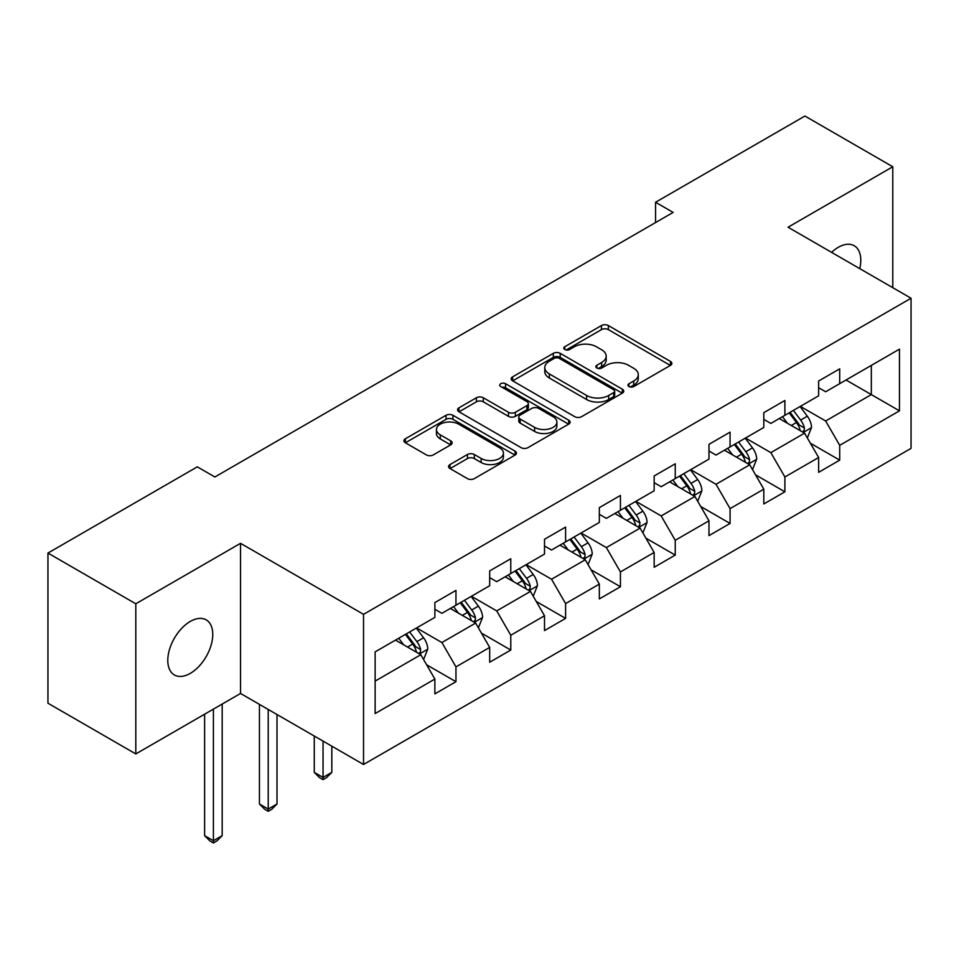 <?xml version="1.0" encoding="UTF-8"?>
<svg xmlns="http://www.w3.org/2000/svg" width="959" height="959" viewBox="0 0 959 959"><rect width="100%" height="100%" fill="white"/><g stroke="black" fill="none" stroke-linecap="round" stroke-linejoin="round"><path stroke-width="1.44" d="M628.96 386.549A3.416 1.966 0 0 0 633.779 386.549L670.437 365.391A4.879 2.817 0 0 0 671.863 363.401A4.879 2.817 0 0 0 670.437 361.411L608.342 325.557A4.879 2.817 0 0 0 601.449 325.557L564.791 346.714A3.416 1.966 0 0 0 563.796 348.117A3.416 1.966 0 0 0 564.791 349.508A3.416 1.966 0 0 0 569.622 349.508L574.369 346.774A15.608 9.015 0 0 1 596.438 346.774L601.617 349.759A15.608 9.015 0 0 1 606.184 356.125A15.608 9.015 0 0 1 601.617 362.502L596.87 365.235A3.416 1.966 0 0 0 595.875 366.638A3.416 1.966 0 0 0 596.87 368.028A3.416 1.966 0 0 0 601.701 368.028L606.448 365.295A15.608 9.015 0 0 1 628.529 365.295L633.695 368.28A15.608 9.015 0 0 1 638.274 374.645A15.608 9.015 0 0 1 633.695 381.023L628.96 383.756A3.416 1.966 0 0 0 627.953 385.158A3.416 1.966 0 0 0 628.96 386.549L628.96 383.756M190.278 673.386A31.803 18.365 120 0 0 211.052 645.359A31.803 18.365 120 0 0 206.185 619.862A31.803 18.365 120 0 0 190.278 621.444A31.803 18.365 120 0 0 169.503 649.471A31.803 18.365 120 0 0 174.37 674.956A31.803 18.365 120 0 0 190.278 673.386M859.767 268.628A31.803 18.365 120 0 0 854.205 245.732A31.803 18.365 120 0 0 838.31 247.302A31.803 18.365 120 0 0 831.597 252.361M450.011 464.564A4.879 2.817 0 0 0 448.584 466.565A4.879 2.817 0 0 0 450.011 468.555L467.429 478.613A4.879 2.817 0 0 0 474.333 478.613L515.031 455.105A4.879 2.817 0 0 0 516.469 453.116A4.879 2.817 0 0 0 515.031 451.126L452.948 415.283A4.879 2.817 0 0 0 446.043 415.283L405.345 438.778A4.879 2.817 0 0 0 403.919 440.768A4.879 2.817 0 0 0 405.345 442.758L426.383 454.914A4.879 2.817 0 0 0 433.288 454.914L450.706 444.856A4.879 2.817 0 0 0 452.133 442.866A4.879 2.817 0 0 0 450.706 440.864L440.265 434.847A13.054 7.528 0 0 1 436.441 429.512A13.054 7.528 0 0 1 444.497 422.559A13.054 7.528 0 0 1 458.726 424.19L499.603 447.793A13.054 7.528 0 0 1 503.427 453.116A13.054 7.528 0 0 1 495.371 460.08A13.054 7.528 0 0 1 481.142 458.45L474.333 454.506A4.879 2.817 0 0 0 467.429 454.506L450.011 464.564L450.011 468.555M240.529 543.321L135.806 603.786L47.95 553.067L47.95 703.211L135.806 753.93L240.529 693.465L363.533 764.479L363.533 614.335L240.529 543.321L240.529 693.465M892.781 287.676L892.781 166.758L788.046 227.223L911.05 298.237L363.533 614.335M892.781 166.758L804.925 116.039L655.56 202.265L655.56 222.548M47.95 553.067L197.302 466.841L214.876 476.983L673.134 212.407L655.56 202.265M574.717 416.674A4.879 2.817 0 0 0 581.61 416.674L622.319 393.166A4.879 2.817 0 0 0 623.746 391.176A4.879 2.817 0 0 0 622.319 389.186L560.224 353.344A4.879 2.817 0 0 0 553.319 353.344L512.621 376.839A4.879 2.817 0 0 0 511.195 378.829A4.879 2.817 0 0 0 512.621 380.819L574.717 416.674M502.084 387.292A3.416 1.966 0 0 1 505.549 387.772L505.549 383.708L568.675 420.162A4.879 2.817 0 0 1 570.102 422.152A4.879 2.817 0 0 1 568.675 424.142L527.965 447.637A4.879 2.817 0 0 1 521.073 447.637L458.977 411.795L458.977 407.815A4.879 2.817 0 0 0 457.551 409.805A4.879 2.817 0 0 0 458.977 411.795M458.977 407.815L476.407 397.757A4.879 2.817 0 0 1 483.3 397.757L508.486 412.286A4.879 2.817 0 0 0 515.379 412.286L526.935 405.621A4.879 2.817 0 0 0 528.361 403.631A4.879 2.817 0 0 0 526.935 401.641L500.718 386.501A3.416 1.966 0 0 1 499.723 385.11A3.416 1.966 0 0 1 501.833 383.288A3.416 1.966 0 0 1 505.549 383.708M363.533 764.479L911.05 448.38L911.05 298.237M426.611 664.767L455.957 681.705L455.957 666.889L489.689 647.409L489.689 662.225L510.775 650.046L510.775 635.242L544.508 615.762L544.508 630.578L565.594 618.399L565.594 603.583L599.339 584.115L599.339 598.919L620.425 586.752L620.425 571.936L654.158 552.456L654.158 567.272L675.244 555.093L675.244 540.289L708.977 520.809L708.977 535.613L730.063 523.446L730.063 508.63L763.808 489.162L763.808 503.966L784.894 491.799L784.894 476.983L818.626 457.503L818.626 472.319L839.712 460.14L839.712 445.336L899.458 410.836L899.458 349.16L871.335 365.391L871.335 394.605L899.458 410.836M455.957 681.705L434.871 693.872L434.871 679.068L375.125 713.556L375.125 651.88L434.871 617.38L434.871 602.576L455.957 590.396L455.957 605.213L489.689 585.733L489.689 570.917L510.775 558.749L510.775 573.554L544.508 554.086L544.508 539.27L565.594 527.09L565.594 541.907L599.339 522.427L599.339 507.623L620.425 495.443L620.425 510.26L654.158 490.78L654.158 475.964L675.244 463.796L675.244 478.601L708.977 459.121L708.977 444.317L730.063 432.137L730.063 446.954L763.808 427.474L763.808 412.67L784.894 400.49L784.894 415.307L818.626 395.827L818.626 381.011L839.712 368.843L839.712 383.648L899.458 349.16M450.334 608.462L475.64 623.062L441.895 642.542L416.59 627.929M434.871 609.265L441.895 613.328L455.957 605.213M441.895 642.542L455.957 666.889M475.64 623.062L489.689 647.409M505.153 576.803L530.459 591.415L496.714 610.895L471.42 596.282M489.689 577.618L496.714 581.669L510.775 573.554M496.714 610.895L510.775 635.242M530.459 591.415L544.508 615.762M559.972 545.156L585.278 559.768L551.545 579.236L526.239 564.635M544.508 545.971L551.545 550.022L565.594 541.907M551.545 579.236L565.594 603.583M585.278 559.768L599.339 584.115M614.803 513.509L640.097 528.109L606.364 547.589L581.058 532.976M599.339 514.312L606.364 518.375L620.425 510.26M606.364 547.589L620.425 571.936M640.097 528.109L654.158 552.456M669.622 481.85L694.927 496.462L661.183 515.942L635.889 501.329M654.158 482.665L661.183 486.716L675.244 478.601M661.183 515.942L675.244 540.289M694.927 496.462L708.977 520.809M724.441 450.203L749.746 464.803L716.013 484.283L690.708 469.682M708.977 451.006L716.013 455.069L730.063 446.954M716.013 484.283L730.063 508.63M749.746 464.803L763.808 489.162M779.259 418.544L804.565 433.156L770.832 452.636L745.527 438.023M763.808 419.359L770.832 423.422L784.894 415.307M770.832 452.636L784.894 476.983M804.565 433.156L818.626 457.503M846.03 380.004L871.335 394.605L825.651 420.989L800.345 406.376M818.626 387.712L825.651 391.763L839.712 383.648M825.651 420.989L839.712 445.336M135.806 603.786L135.806 753.93M375.125 681.094L420.809 654.721L395.504 640.109M420.809 654.721L434.871 679.068M810.367 443.202L839.712 460.14M755.548 474.849L784.894 491.799M700.717 506.508L730.063 523.446M645.898 538.155L675.244 555.093M591.08 569.802L620.425 586.752M536.261 601.461L565.594 618.399M481.43 633.108L510.775 650.046M630.315 387.028L633.695 385.086A15.608 9.015 0 0 0 638.274 378.709L638.274 374.645M606.184 356.125L606.184 360.188A15.608 9.015 0 0 1 601.617 366.554L598.236 368.508M670.365 365.427L608.342 329.62A4.879 2.817 0 0 0 601.449 329.62L566.158 349.987M622.247 393.214L560.224 357.395A4.879 2.817 0 0 0 553.319 357.395L512.681 380.867M613.688 392.579A3.416 1.966 0 0 0 614.695 391.176A3.416 1.966 0 0 0 613.688 389.786L559.193 358.318A3.416 1.966 0 0 0 554.362 358.318L549.363 361.207A15.608 9.015 0 0 0 544.784 367.585A15.608 9.015 0 0 0 549.363 373.95L586.608 395.468A15.608 9.015 0 0 0 608.689 395.468L613.688 392.579L613.688 396.63A3.416 1.966 0 0 0 614.695 395.24L614.695 391.176M544.784 367.585L544.784 371.636A15.608 9.015 0 0 0 549.363 378.014L549.363 373.95M613.688 396.63L608.689 399.519A15.608 9.015 0 0 1 586.608 399.519L549.363 378.014M459.049 411.831L476.407 401.809L476.407 397.757M528.361 403.631L528.361 407.683A4.879 2.817 0 0 1 526.935 409.673L515.379 416.35A4.879 2.817 0 0 1 508.486 416.35L483.3 401.809A4.879 2.817 0 0 0 476.407 401.809M505.549 387.772L568.615 424.178M534.607 427.378A13.054 7.528 0 0 0 548.836 429.009A13.054 7.528 0 0 0 556.891 422.044A13.054 7.528 0 0 0 553.067 416.721L538.67 408.402A4.879 2.817 0 0 0 531.765 408.402L520.21 415.079A4.879 2.817 0 0 0 518.783 417.069A4.879 2.817 0 0 0 520.21 419.059L534.607 427.378L534.607 431.43A13.054 7.528 0 0 0 548.836 433.072A13.054 7.528 0 0 0 556.891 426.108L556.891 422.044M518.783 417.069L518.783 421.133A4.879 2.817 0 0 0 520.21 423.123L520.21 419.059M534.607 431.43L520.21 423.123M503.427 453.116L503.427 457.179A13.054 7.528 0 0 1 495.371 464.132A13.054 7.528 0 0 1 481.142 462.502L474.333 458.57A4.879 2.817 0 0 0 467.429 458.57L450.083 468.591M436.441 429.512L436.441 433.576A13.054 7.528 0 0 0 440.265 438.898L440.265 434.847M450.634 444.892L440.265 438.898M514.971 455.141L452.948 419.335A4.879 2.817 0 0 0 446.043 419.335L405.405 442.794M807.346 437.963L811.53 427.438A13.174 7.6 -120 0 0 807.322 416.218L800.07 406.532M787.423 423.255L782.496 416.686M802.527 431.982L804.121 430.291L804.409 428.002A13.174 7.6 -120 0 0 800.645 420.078L793.393 410.392M790.096 412.298L798.14 423.039A6.713 3.872 60 0 1 799.362 425.077L804.409 428.002M789.173 412.826L796.426 422.511A13.174 7.6 60 0 1 800.202 430.435M752.527 469.622L756.699 459.085A13.174 7.6 -120 0 0 752.503 447.877L745.251 438.191M732.604 454.914L727.677 448.332M747.708 463.629L749.303 461.95L749.59 459.649A13.174 7.6 -120 0 0 745.826 451.725L738.574 442.039M735.265 443.945L743.321 454.686A6.713 3.872 60 0 1 744.532 456.724L749.59 459.649M734.354 444.485L741.607 454.158A13.174 7.6 60 0 1 745.371 462.082M697.696 501.269L701.88 490.732A13.174 7.6 -120 0 0 697.673 479.524L690.42 469.838M677.785 486.561L672.858 479.979M692.889 495.288L694.484 493.597L694.772 491.296A13.174 7.6 -120 0 0 690.995 483.384L683.743 473.698M680.446 475.604L688.49 486.345A6.713 3.872 60 0 1 689.713 488.383L694.772 491.296M679.535 476.132L686.788 485.817A13.174 7.6 60 0 1 690.552 493.729M642.878 532.916L647.061 522.391A13.174 7.6 -120 0 0 642.854 511.171L635.601 501.497M622.954 518.22L618.028 511.638M638.059 526.935L639.665 525.244L639.953 522.955A13.174 7.6 -120 0 0 636.177 515.031L628.924 505.345M625.628 507.251L633.671 517.992A6.713 3.872 60 0 1 634.894 520.03L639.953 522.955M624.705 507.779L631.957 517.464A13.174 7.6 60 0 1 635.733 525.388M588.059 564.575L592.23 554.038A13.174 7.6 -120 0 0 588.035 542.83L580.782 533.144M568.136 549.867L563.209 543.285M583.24 558.582L584.834 556.903L585.122 554.602A13.174 7.6 -120 0 0 581.358 546.678L574.105 537.004M570.809 538.898L578.852 549.639A6.713 3.872 60 0 1 580.063 551.689L585.122 554.602M569.886 539.438L577.138 549.111A13.174 7.6 60 0 1 580.914 557.035M533.228 596.222L537.412 585.697A13.174 7.6 -120 0 0 533.216 574.477L525.952 564.791M513.317 581.514L508.39 574.944M528.421 590.241L530.015 588.55L530.303 586.249A13.174 7.6 -120 0 0 526.539 578.337L519.275 568.651M515.978 570.557L524.022 581.298A6.713 3.872 60 0 1 525.244 583.336L530.303 586.249M515.067 571.084L522.319 580.77A13.174 7.6 60 0 1 526.083 588.694M323.051 741.115L323.051 777.437L331.826 772.355L331.826 746.186M331.826 772.355L326.563 777.629L323.051 779.667L319.527 777.629L314.264 772.355L314.264 736.033M314.264 772.355L323.051 777.437L323.051 779.667M478.409 627.869L482.593 617.344A13.174 7.6 -120 0 0 478.385 606.124L471.133 596.45M458.486 613.173L453.559 606.591M473.59 621.888L475.196 620.197L475.484 617.908A13.174 7.6 -120 0 0 471.708 609.984L464.456 600.298M461.159 602.204L469.203 612.945A6.713 3.872 60 0 1 470.425 614.983L475.484 617.908M460.236 602.731L467.489 612.417A13.174 7.6 60 0 1 471.265 620.341M268.22 709.456L268.22 809.084L277.007 804.014L277.007 714.527M277.007 804.014L271.733 809.288L268.22 811.314L264.708 809.288L259.433 804.014L259.433 704.385M259.433 804.014L268.22 809.084L268.22 811.314M423.59 659.528L427.774 648.991A13.174 7.6 -120 0 0 423.566 637.783L416.314 628.097M403.667 644.82L398.74 638.238M418.771 653.535L420.366 651.856L420.653 649.555A13.174 7.6 -120 0 0 416.889 641.631L409.637 631.957M406.34 633.863L414.384 644.604A6.713 3.872 60 0 1 415.607 646.642L420.653 649.555M405.417 634.39L412.67 644.064A13.174 7.6 60 0 1 416.446 651.988M213.401 709.133L213.401 840.731L222.188 835.661L222.188 704.062M222.188 835.661L216.914 840.935L213.401 842.961L209.889 840.935L204.615 835.661L204.615 714.203M204.615 835.661L213.401 840.731L213.401 842.961M633.695 385.086L633.695 381.023M596.87 368.028L596.87 365.235M601.617 366.554L601.617 362.502M564.791 349.508L564.791 346.714M601.449 329.62L601.449 325.557M608.342 329.62L608.342 325.557M670.437 365.391L670.437 361.411M512.621 380.819L512.621 376.839M553.319 357.395L553.319 353.344M560.224 357.395L560.224 353.344M622.319 393.166L622.319 389.186M586.608 399.519L586.608 395.468M608.689 399.519L608.689 395.468M483.3 401.809L483.3 397.757M508.486 416.35L508.486 412.286M515.379 416.35L515.379 412.286M526.935 409.673L526.935 405.621M568.675 424.142L568.675 420.162M467.429 458.57L467.429 454.506M474.333 458.57L474.333 454.506M481.142 462.502L481.142 458.45M450.706 444.856L450.706 440.864M405.345 442.758L405.345 438.778M446.043 419.335L446.043 415.283M452.948 419.335L452.948 415.283M515.031 455.105L515.031 451.126M803.27 432.401L811.434 427.69M800.645 420.078L807.322 416.218M791.283 425.484L796.426 422.511M748.452 464.06L756.615 459.337M745.826 451.725L752.503 447.877M736.452 457.131L741.607 454.158M693.621 495.707L701.796 490.996M690.995 483.384L697.673 479.524M681.633 488.79L686.788 485.817M638.802 527.366L646.977 522.643M636.177 515.031L642.854 511.171M626.814 520.437L631.957 517.464M583.983 559.013L592.147 554.29M581.358 546.678L588.035 542.83M571.984 552.084L577.138 549.111M529.152 590.66L537.328 585.949M526.539 578.337L533.216 574.477M517.165 583.743L522.319 580.77M474.333 622.319L482.509 617.596M471.708 609.984L478.385 606.124M462.346 615.39L467.489 612.417M419.515 653.966L427.678 649.255M416.889 641.631L423.566 637.783M407.515 647.049L412.67 644.064"/></g></svg>
